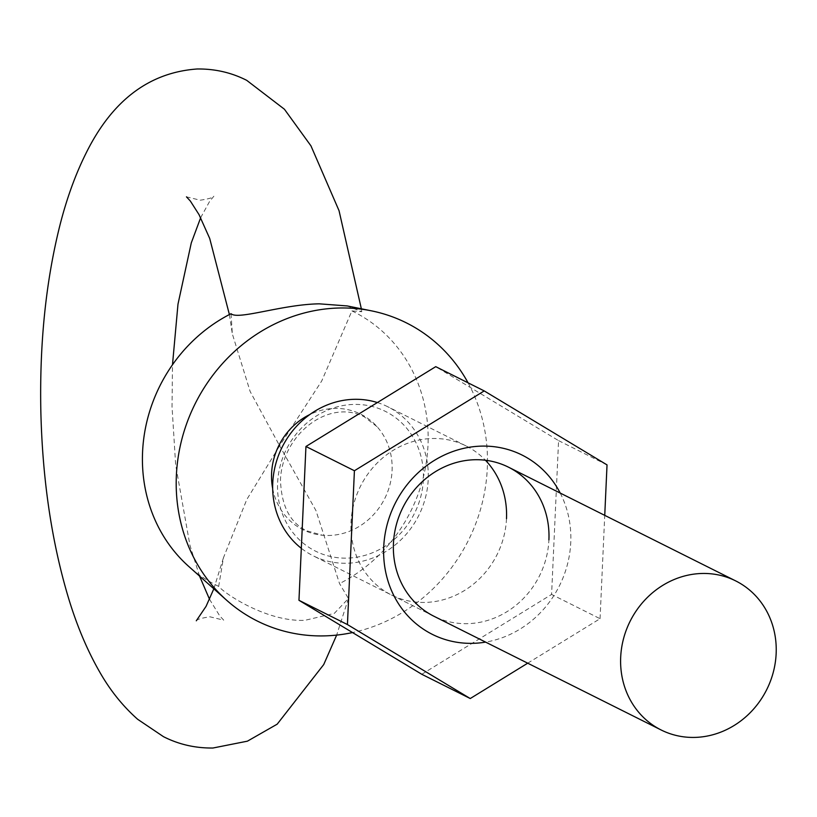 <?xml version="1.0" encoding="UTF-8"?>
<svg xmlns="http://www.w3.org/2000/svg" width="817" height="817" viewBox="0 0 817 817"><rect width="100%" height="100%" fill="white"/><g stroke="black" fill="none" stroke-linecap="round" stroke-linejoin="round"><path stroke-width="0.61" stroke-dasharray="4.08 3.06" d="M560.207 493.06A100.256 91.882 -63.4 0 1 570.746 542.559A100.256 91.882 -63.4 0 1 485.604 642.111M506.499 518.662A83.344 76.379 -63.4 0 1 391.466 594.99A83.344 76.379 -63.4 0 1 351.034 522.267A83.344 76.379 -63.4 0 1 466.068 445.939A83.344 76.379 -63.4 0 1 485.431 460.237M421.786 674.28L551.587 594.439L558.573 440.629L435.747 366.659M527.711 663.19L600.056 618.704L551.587 594.439M607.031 464.893L558.573 440.629M600.056 618.704L604.743 515.353M391.466 594.99L433.878 616.222A83.344 76.379 116.6 0 0 548.912 539.894M272.674 488.597A64.584 59.192 116.6 0 0 322.695 535.278A64.584 59.192 116.6 0 0 392.078 470.551A64.584 59.192 116.6 0 0 377.056 426.678A64.584 59.192 116.6 0 0 309.704 414.607M231.048 313.708L232.324 333.867L250.165 391.547L279.639 445.827L246.785 499.524L223.45 557.756L218.67 586.381C225.39 594.378 267.67 622.084 304.925 620.317L334.265 613.414L348.45 598.514L339.525 583.583L315.975 510.605L279.639 445.827L321.724 380.967L351.913 310.909L361.768 311.716L347.245 305.936M377.383 402.556A83.344 76.379 -63.4 0 1 387.779 406.754A83.344 76.379 -63.4 0 1 428.21 479.477A83.344 76.379 -63.4 0 1 313.177 555.805A83.344 76.379 -63.4 0 1 301.32 548.299M423.349 479.589A78.126 71.6 -63.4 0 1 346.99 558.123A78.126 71.6 -63.4 0 1 277.606 482.97A78.126 71.6 -63.4 0 1 353.965 404.425A78.126 71.6 -63.4 0 1 423.349 479.589M468.07 382.836A166.678 152.748 -63.4 0 1 487.3 468.345A166.678 152.748 -63.4 0 1 352.515 632.562M351.913 310.909A153.004 140.218 -63.4 0 1 427.996 445.336A153.004 140.218 -63.4 0 1 339.525 583.583M218.67 586.381A153.004 140.218 -63.4 0 1 188.635 566.344M466.068 445.939L387.779 406.754M377.056 426.678L364.035 416.67C327.474 398.39 282.192 435.543 280.476 479.753C281.334 505.999 290.137 523.033 306.886 530.846L322.695 535.278M361.349 308.795L361.768 311.716M348.45 598.514L336.655 635.095M209.509 599.259L219.65 615.763L223.695 620.154L209.908 616.794C201.36 618.101 196.826 619.429 196.294 620.787M199.532 576.056L189.942 545.296L175.655 464.985L172.03 406.662L172.489 364.77M200.655 217.73L209.591 201.431L213.87 196.213C213.339 197.571 208.805 198.899 200.247 200.206L186.47 196.846M223.45 557.756L213.829 588.812M229.393 314.565L232.324 333.867M433.878 616.222L313.177 555.805"/><path stroke-width="1.23" d="M485.604 642.111A100.256 91.882 -63.4 0 1 383.724 546.89A100.256 91.882 -63.4 0 1 457.091 450.116A100.256 91.882 -63.4 0 1 560.207 493.06M548.912 539.894A83.344 76.379 116.6 0 0 508.48 467.171A83.344 76.379 116.6 0 0 393.447 543.499A83.344 76.379 116.6 0 0 433.878 616.222L661.116 729.969A83.344 76.379 -63.4 0 1 620.685 657.246A83.344 76.379 -63.4 0 1 702.14 573.473A83.344 76.379 -63.4 0 1 735.719 580.918A83.344 76.379 -63.4 0 1 776.15 653.641A83.344 76.379 -63.4 0 1 694.695 737.414A83.344 76.379 -63.4 0 1 661.116 729.969M485.431 460.237A83.344 76.379 -63.4 0 1 506.499 518.662M604.743 515.353L607.031 464.893L484.215 390.914L354.415 470.745L347.429 624.556L298.961 600.301L421.786 674.28L470.245 698.535L527.711 663.19M347.429 624.556L470.245 698.535M484.215 390.914L435.747 366.659L305.946 446.49L298.961 600.301M354.415 470.745L305.946 446.49M309.704 414.607A64.584 59.192 116.6 0 0 271.591 473.349A64.584 59.192 116.6 0 0 272.674 488.597M371.378 310.828L347.245 305.936L319.304 303.832C282.243 304.373 237.921 320.315 231.048 313.708A153.004 140.218 -63.4 0 0 142.577 451.954A153.004 140.218 -63.4 0 0 188.635 566.344L226.544 600.158A166.678 152.748 -63.4 0 1 176.37 475.555A166.678 152.748 -63.4 0 1 371.378 310.828A166.678 152.748 -63.4 0 1 468.07 382.836M301.32 548.299A83.344 76.379 -63.4 0 1 272.745 483.082A83.344 76.379 -63.4 0 1 377.383 402.556M352.515 632.562A166.678 152.748 -63.4 0 1 226.544 600.158M336.655 635.095L323.726 664.558L277.188 724.168L247.418 741.172L212.951 748.015C195.273 748.229 178.78 744.44 163.471 736.668L137.644 719.277C122.683 706.011 109.999 690.171 99.582 671.788C87.235 650.261 76.859 625.628 68.465 597.901C51.706 541.967 42.504 479.896 40.85 411.676C39.451 343.906 45.772 281.885 59.835 225.625C66.647 198.694 75.399 174.532 86.091 153.116C112.164 100.471 149.205 72.427 197.203 68.985C214.891 68.771 231.385 72.56 246.693 80.332L284.418 109.233L310.96 145.875L339.045 210.704L361.349 308.795M209.509 599.259L199.532 576.056M172.489 364.77L177.983 304.19L191.29 242.884L200.655 217.73M735.719 580.918L508.48 467.171M213.829 588.812L206.068 606.347L196.294 620.787M186.47 196.846L190.361 201.064L199.011 214.595L209.714 238.472L229.393 314.565"/></g></svg>
